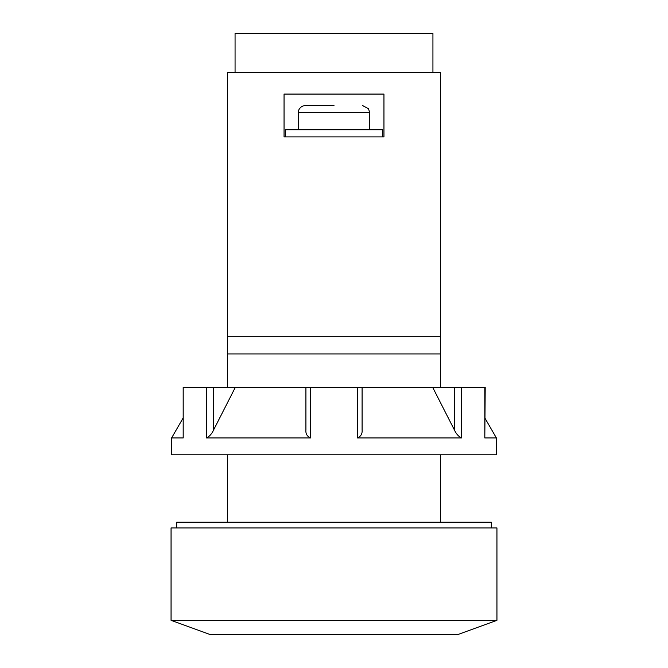 <?xml version="1.0" encoding="UTF-8"?>
<svg xmlns="http://www.w3.org/2000/svg" width="668" height="668" viewBox="0 0 668 668"><rect width="100%" height="100%" fill="white"/><g stroke="black" fill="none" stroke-linecap="round" stroke-linejoin="round"><path stroke-width="1" d="M334 105.502L305.46 105.502C299.54 106.012 297.961 111.063 298.32 112.633L298.32 129.759M171.058 620.33L210.27 634.6L457.73 634.6L496.942 620.33L496.942 527.937L171.058 527.937L171.058 620.33L496.942 620.33M382.522 136.898L382.522 129.759L285.478 129.759L285.478 136.898M432.931 72.503L432.931 33.4L235.069 33.4L235.069 72.503M284.05 136.898L284.05 94.079L383.95 94.079L383.95 136.898L284.05 136.898M440.379 387.382L440.379 72.503L227.621 72.503L227.621 387.382M491.322 527.937L491.322 522.226L176.678 522.226L176.678 527.937M440.379 336.697L227.621 336.697M440.379 353.931L227.621 353.931M440.379 522.226L440.379 454.799M227.621 454.799L227.621 522.226M454.307 429.783L432.697 387.382L461.53 387.382L461.53 437.949C458.532 436.521 456.127 433.799 454.307 429.783L454.307 387.382M235.303 387.382L213.693 387.382L213.693 429.783L235.303 387.382L362.089 387.382L362.089 429.783C362.474 433.799 360.87 436.521 357.28 437.949L461.53 437.949M305.911 387.382L305.911 429.783C305.526 433.799 307.13 436.521 310.72 437.949L206.47 437.949C209.468 436.521 211.873 433.799 213.693 429.783M485.21 418.602L496.382 437.949L484.809 437.949L485.21 387.382L461.53 387.382M496.382 437.949L496.382 454.799L171.618 454.799L171.618 437.949L182.79 418.602M213.693 387.382L183.191 387.382L183.191 437.949L183.191 387.382M362.089 387.382L432.697 387.382M183.191 437.949L171.618 437.949M362.54 105.502L368.511 108.717L369.68 112.633L298.32 112.633M206.47 387.382L206.47 437.949M310.72 387.382L310.72 437.949M357.28 387.382L357.28 437.949M484.809 387.382L484.809 437.949M369.68 112.633L369.68 129.759"/></g></svg>
